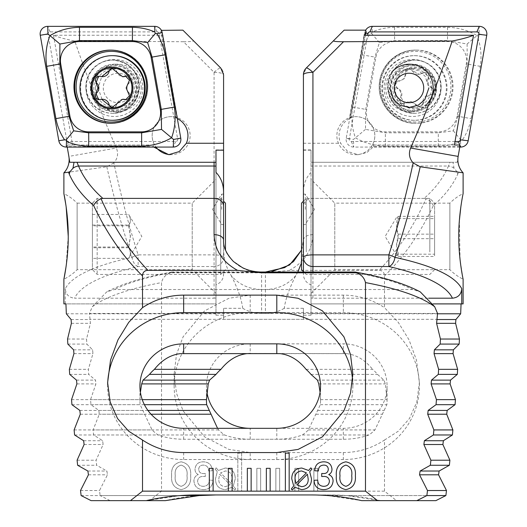 <?xml version="1.0" encoding="UTF-8"?>
<svg xmlns="http://www.w3.org/2000/svg" width="527" height="527" viewBox="0 0 527 527"><rect width="100%" height="100%" fill="white"/><g stroke="black" fill="none" stroke-linecap="round" stroke-linejoin="round"><path stroke-width="0.4" stroke-dasharray="2.63 1.98" d="M53.497 35.25L72.581 145.011L67.542 145.011L67.146 146.631L153.449 146.631L153.113 145.011L154.609 145.011A19.012 18.985 90 0 1 177.461 117.732L162.935 35.25L53.497 35.25C58.326 37.272 65.407 39.196 74.748 41.007C88.108 79.656 101.988 115.327 116.375 148.028L68.859 156.407M85.914 87.983A28.517 28.478 -90 0 0 114.392 116.493A28.517 28.478 -90 0 0 142.87 87.983A28.517 28.478 -90 0 0 114.392 59.465A28.517 28.478 -90 0 0 85.914 87.983M95.407 87.983A19.486 19.459 -90 0 0 114.866 107.462A19.486 19.459 -90 0 0 134.319 87.983A19.486 19.459 -90 0 0 114.866 68.497A19.486 19.459 -90 0 0 95.407 87.983M98.108 87.983L102.172 99.669L108.681 105.169L117.89 107.462L127.04 105.169L133.39 99.669L137.132 87.983L133.061 76.29L126.559 70.789L117.343 68.497L108.193 70.789L101.843 76.29L98.108 87.983M169.957 154.628A19.012 18.985 -90 0 0 190.135 135.656A19.012 18.985 -90 0 0 171.156 116.645A19.012 18.985 -90 0 0 155.966 147.066M221.676 209.351L221.676 194.14L221.676 209.351M223.58 209.351L223.58 194.14L223.58 209.351M215.978 179.378L215.978 293.44L215.978 179.378L192.21 203.145L192.21 269.679L192.21 203.145L77.12 203.145L77.12 269.679L77.12 203.145A47.522 47.522 0 0 0 63.892 193.64M215.978 293.44L192.21 269.679L77.12 269.679A47.522 47.522 0 0 1 63.892 279.185M63.892 303.895L215.978 303.895L215.978 315.205L215.978 172.382M223.58 192.625L223.58 249.673C223.797 259.33 226.34 267.953 231.208 275.555C238.968 284.573 249.1 289.231 261.596 289.527L412.74 289.527L420.302 291.912M92.409 203.145L92.409 269.679L92.409 203.145L97.159 198.389L97.159 274.429L97.159 198.389L220.727 198.389L220.727 274.429L220.727 198.389L223.58 201.242L223.58 257.347A9.506 9.183 0 0 1 214.074 266.524L214.074 298.196L74.551 298.196C80.644 285.463 101.843 274.903 138.14 266.524L214.074 266.524L214.074 254.884L138.14 254.884C129.253 227.137 121.157 196.492 113.852 162.942C117.712 158.436 118.555 153.469 116.375 148.028M66.059 266.702L68.233 236.215M66.145 206.722L65.974 205.537M113.852 162.942L106.79 166.782L67.377 172.355M66.145 172.52L63.892 172.823M106.79 166.782C114.405 199.799 122.817 229.983 132.046 257.347C94.221 265.634 71.962 276.069 65.269 288.658C65.743 294.409 68.839 297.584 74.551 298.196M65.269 303.895L65.269 288.658M177.329 118.588A19.012 18.985 -90 0 0 177.026 118.45L161.578 30.698M74.748 41.007L183.468 41.732L214.074 72.337L214.074 254.884A9.506 2.457 180 0 1 223.58 257.347L223.58 74.794A9.506 9.506 0 0 0 220.793 68.075L182.876 30.151M183.468 41.732C190.254 41.725 193.593 41.409 193.501 40.777M214.074 72.337A9.506 1.772 135 0 1 220.793 68.075A9.506 9.506 0 0 1 223.58 74.794A9.506 2.457 180 0 0 214.074 72.337M223.58 273.533C223.626 278.888 221.096 282.683 215.978 284.916L215.978 303.895L65.928 303.895M215.978 150.175L215.978 284.916M91.125 500.65L146.275 500.65L180.135 495.571L196.966 494.945L311.022 494.945L327.853 495.571L426.87 495.571L346.865 495.571L330.034 494.945L215.978 494.945L330.034 494.945C347.141 494.952 364.038 496.856 380.725 500.65L346.865 495.571M81.125 495.571L180.135 495.571L100.13 495.571L99.517 490.525L107.455 474.807L106.889 471.026L96.645 465.269L96.105 460.223L103.127 444.511L102.62 440.724L93.589 434.973L93.121 429.927L99.287 414.215L98.839 410.428L90.954 404.677L90.552 399.631L95.901 383.913L95.512 380.132L88.707 374.381L88.371 369.335L92.95 353.617L92.607 349.829L86.843 344.078L86.566 339.032L90.4 323.321L89.452 313.453L265.404 313.453L265.404 289.527L114.26 289.527L106.698 291.912L92.311 306.747L89.452 313.453M231.208 275.555C237.73 288.447 241.577 299.362 242.736 308.308L223.58 308.308L223.58 319.322L437.114 319.322M223.58 308.308L223.58 319.322M242.736 308.308C248.586 311.707 254.877 313.42 261.596 313.453L261.596 272.354C242.789 273.796 221.88 256.056 223.58 240.101L223.58 249.673M214.074 298.196L215.978 297.992M261.596 313.453L437.548 313.453M66.336 313.782L215.978 313.782M215.978 315.205L223.58 315.205M140.399 392.233L139.951 399.631A43.721 42.232 0 0 0 139.932 400.724A43.721 42.232 0 0 0 140.129 404.677L152.072 429.927A43.721 42.232 0 0 0 158.074 434.973C165.735 437.785 174.266 439.215 183.659 439.254L276.807 439.254C286.201 439.215 294.731 437.785 302.393 434.973A43.721 42.232 0 0 0 308.394 429.927L320.337 404.677A43.721 42.232 0 0 0 320.528 400.724A43.721 42.232 0 0 0 320.515 399.631L320.067 392.233M107.64 384.4A76.04 73.451 0 0 0 107.62 386.087A76.04 73.451 0 0 0 183.659 459.537L276.807 459.537A76.04 73.451 0 0 0 352.846 386.087A76.04 73.451 0 0 0 352.603 380.178M355.033 272.031L354.269 272.354C378.959 276.807 398.445 282.531 412.74 289.527M132.046 257.347A9.506 2.352 162.2 0 1 138.14 254.884L138.14 266.524A9.506 6.008 -102.6 0 1 132.046 257.347M69.36 369.335L88.371 369.335M306.055 369.335L372.589 369.335A43.721 42.232 0 0 1 377.51 374.381L383.966 380.132L385.316 383.913L387.049 399.631A43.721 42.232 0 0 1 387.068 400.724A43.721 42.232 0 0 1 386.871 404.677L374.928 429.927A43.721 42.232 0 0 1 368.926 434.973C361.265 437.785 352.734 439.215 343.341 439.254L250.193 439.254C240.799 439.215 232.269 437.785 224.607 434.973A43.721 42.232 0 0 1 218.606 429.927L217.559 428.319M69.696 374.381L88.707 374.381M310.976 374.381L377.51 374.381M71.54 399.631L139.951 399.631M320.515 399.631L387.049 399.631M71.942 404.677L140.129 404.677M320.337 404.677L386.871 404.677M74.116 429.927L152.072 429.927M308.394 429.927L374.928 429.927M74.584 434.973L158.074 434.973M302.393 434.973L368.926 434.973M67.555 339.032L86.566 339.032M67.831 344.078L86.843 344.078M77.094 460.223L96.105 460.223M77.634 465.269L96.645 465.269M80.512 490.525L99.517 490.525M327.853 495.571L361.713 500.65L416.864 500.65L380.725 500.65L396.554 500.65L384.486 491.144L384.486 440.052C371.93 448.299 358.215 452.469 343.341 452.568L250.193 452.568L228.902 449.419L204.568 436.824L183.1 410.889L176.492 393.221L174.154 373.847L176.492 354.467L183.1 336.799L204.568 310.871L228.902 298.275L250.193 295.127L343.341 295.127C358.215 295.219 371.93 299.395 384.486 307.643L384.486 275.937C384.367 272.387 382.549 270.522 379.032 270.364L289.494 270.364L265.404 272.815L170.906 272.815C165.853 274.363 162.731 277.617 161.525 282.584L161.525 491.144L149.457 500.65L110.136 500.65L100.13 495.571M161.4 30.349L160.827 31.739L162.935 35.25M177.026 118.45L175.965 117.732L160.827 31.739M67.542 145.011L153.113 145.011M175.965 117.732L177.461 117.732M72.581 145.011L154.609 145.011M292.452 489.879L291.24 489.076L293.704 485.986L291.76 478.832C291.846 472.106 295.186 468.51 301.787 468.042L308.631 470.486L310.778 467.884L311.977 468.984L309.711 471.705L311.503 478.845C311.437 485.532 308.137 489.115 301.596 489.609L294.824 487.244L292.452 489.879M295.048 478.819L295.904 483.483L306.437 472.884L301.648 470.967C297.057 471.395 294.856 474.017 295.048 478.819M308.209 479.056L307.393 474.201L296.8 484.84L301.609 486.684C306.115 486.283 308.315 483.74 308.209 479.056M314.059 480.301L317.715 480.104C317.827 483.997 319.79 486.072 323.611 486.322C327.155 486.296 329.092 484.563 329.415 481.118C328.993 477.89 327.076 476.336 323.67 476.448L321.714 476.533L321.733 473.49L322.873 473.523C326.154 473.799 327.972 472.409 328.314 469.346C328.097 466.514 326.523 465.097 323.604 465.117C320.087 465.381 318.367 467.33 318.446 470.967L314.79 470.769C314.968 465.229 317.794 462.245 323.255 461.823C328.479 461.711 331.384 464.142 331.97 469.129C332.017 471.645 330.936 473.47 328.716 474.596C331.635 475.782 333.084 477.963 333.071 481.138C332.392 486.777 329.118 489.603 323.249 489.609C317.412 489.267 314.342 486.164 314.059 480.301M345.837 489.609C338.841 488.14 335.679 483.516 336.358 475.749C335.673 467.963 338.835 463.319 345.837 461.823C352.866 463.299 356.048 467.943 355.369 475.749C356.041 483.536 352.866 488.16 345.837 489.609M351.713 475.749C352.504 470.156 350.554 466.612 345.864 465.117C341.18 466.626 339.23 470.17 340.014 475.749C339.236 481.309 341.186 484.833 345.864 486.322C350.554 484.84 352.504 481.316 351.713 475.749M247.341 468.332L247.341 491.144L251.142 491.144L251.142 468.332L247.341 468.332M228.329 468.332L228.329 491.144L232.13 491.144L232.13 468.332L228.329 468.332M209.324 468.332L209.324 491.144L213.125 491.144L213.125 468.332L209.324 468.332M266.352 468.332L266.352 491.144L270.153 491.144L270.153 468.332L266.352 468.332M289.165 491.144L289.165 453.128L285.364 453.128L285.364 491.144L289.165 491.144M125.993 76.257A3.913 3.913 90 0 1 129.148 82.996A6.851 6.844 -90 0 0 128.996 92.824L128.133 92.824M128.996 92.824A3.913 3.913 90 0 1 125.999 99.702M90.38 87.983A23.761 23.728 -90 0 0 114.115 111.744A23.761 23.728 -90 0 0 137.843 87.983A23.761 23.728 -90 0 0 114.115 64.215A23.761 23.728 -90 0 0 90.38 87.983M141.249 87.983A23.761 23.728 -90 0 0 117.521 64.215A23.761 23.728 -90 0 0 93.793 87.983A23.761 23.728 -90 0 0 117.521 111.744A23.761 23.728 -90 0 0 141.249 87.983M132.705 87.983A14.73 14.71 -90 0 0 117.995 73.246A14.73 14.71 -90 0 0 103.279 87.983A14.73 14.71 -90 0 0 117.995 102.712A14.73 14.71 -90 0 0 132.705 87.983M112.916 55.664A32.318 32.272 -90 0 0 80.644 87.983A32.318 32.272 -90 0 0 112.916 120.294M98.931 76.257A3.913 3.913 90 0 1 100.492 76.395A6.851 6.844 -90 0 0 102.462 76.685M112.468 68.424A3.913 3.913 90 0 1 116.724 71.415A6.851 6.844 -90 0 0 123.384 76.692M123.377 99.274A6.851 6.844 -90 0 0 116.763 104.346L115.9 104.346M116.763 104.346A3.913 3.913 90 0 1 112.468 107.534M102.449 99.267A6.851 6.844 -90 0 0 100.683 99.498L99.82 99.498M100.683 99.498A3.913 3.913 90 0 1 98.931 99.702M112.877 113.318L112.435 113.318A26.613 26.581 -90 0 0 139.009 86.705A26.613 26.581 -90 0 0 112.435 60.091A26.613 26.581 -90 0 0 85.855 86.705A26.613 26.581 -90 0 0 112.435 113.318C128.535 111.764 137.382 102.89 138.976 86.705C137.382 70.526 128.535 61.652 112.435 60.091L112.877 60.091A26.613 26.581 -90 0 0 86.296 86.705A26.613 26.581 -90 0 0 112.877 113.318A26.613 26.581 -90 0 0 139.451 86.705A26.613 26.581 -90 0 0 112.877 60.091M110.881 123.298A36.594 36.541 -90 0 0 111.256 123.298L110.505 123.298M110.881 50.118A36.594 36.541 -90 0 1 111.256 50.111C130.782 49.61 148.304 67.153 147.804 86.705C148.304 106.263 130.782 123.805 111.256 123.298A36.594 36.541 -90 0 0 147.797 86.705A36.594 36.541 -90 0 0 111.256 50.111L110.505 50.111M66.659 139.813A2.049 2.049 -90 0 0 68.675 141.506L175.656 141.506A2.049 2.049 -90 0 0 177.671 139.102L159.095 33.596A2.049 2.049 -90 0 0 157.079 31.903L50.091 31.903A2.049 2.049 -90 0 0 48.076 34.308L66.659 139.813L58.826 140.781M414.123 113.318L414.565 113.318A26.613 26.581 90 0 1 387.991 86.705A26.613 26.581 90 0 1 414.565 60.091A26.613 26.581 90 0 1 441.145 86.705A26.613 26.581 90 0 1 414.565 113.318C398.465 111.764 389.618 102.89 388.024 86.705C389.618 70.526 398.465 61.652 414.565 60.091L414.123 60.091A26.613 26.581 90 0 1 440.704 86.705A26.613 26.581 90 0 1 414.123 113.318A26.613 26.581 90 0 1 387.549 86.705A26.613 26.581 90 0 1 414.123 60.091M416.495 50.111L415.744 50.111C396.218 49.61 378.696 67.153 379.196 86.705C378.696 106.263 396.218 123.805 415.744 123.298A36.594 36.541 90 0 1 379.203 86.705A36.594 36.541 90 0 1 415.744 50.111A36.594 36.541 90 0 1 452.291 86.705A36.594 36.541 90 0 1 415.744 123.298L416.495 123.298A36.594 36.541 90 0 1 379.947 86.705A36.594 36.541 90 0 1 416.495 50.111A36.594 36.541 90 0 1 453.036 86.705A36.594 36.541 90 0 1 416.495 123.298M457.093 116.144A19.012 18.985 90 0 1 438.398 131.855L385.382 131.855A19.012 18.985 90 0 1 366.687 109.544L375.896 57.265A19.012 18.985 90 0 1 394.591 41.561L447.601 41.561A19.012 18.985 90 0 1 466.296 63.866L457.093 116.144L457.996 116.309L453.339 130.834L438.365 132.804L438.398 131.855M459.781 147.066L353.709 147.066A7.602 7.595 90 0 1 346.232 138.14L364.809 32.634A7.602 7.595 90 0 1 365.6 30.349M455.025 141.506L351.344 141.506A2.049 2.049 90 0 1 349.329 139.102L367.615 35.25M438.365 146.111A13.307 0.698 90 0 1 438.365 132.804L385.356 132.804L365.481 129.398L365.725 109.379L374.928 57.1L379.381 42.575L394.558 40.605L447.575 40.605L467.093 44.018L477.021 35.612C468.18 30.335 458.358 27.562 447.575 27.299L394.558 27.299C386.759 27.378 379.275 28.945 372.115 31.982L371.693 33.497L370.178 33.609C366.054 40.052 363.274 47.114 361.845 54.788L352.635 107.067C351.015 117.765 351.931 128.008 355.402 137.804C364.565 143.08 374.552 145.854 385.356 146.111L438.365 146.111C446.165 146.032 453.549 144.47 460.526 141.427L460.868 139.918L462.462 139.8C466.77 133.364 469.649 126.302 471.085 118.621L480.288 66.343C481.895 55.651 480.808 45.408 477.021 35.612L479.043 33.952L479.274 26.35M365.481 129.398L353.479 139.457L346.232 138.14L349.329 139.102M467.093 44.018L467.199 64.037L466.296 63.866M453.339 130.834L460.868 139.918M371.693 33.497L379.381 42.575M458.141 156.407L457.238 162.27L452.983 162.27L454.037 168.258L456.79 171.473L458.457 172.191L457.699 174.253A9.506 8.057 22.9 0 0 456.79 171.473M463.108 172.823L459.623 172.355M441.086 87.983A28.517 28.478 90 0 1 412.608 116.493A28.517 28.478 90 0 1 384.13 87.983A28.517 28.478 90 0 1 412.608 59.465A28.517 28.478 90 0 1 441.086 87.983M431.593 87.983A19.486 19.459 90 0 1 412.134 107.462A19.486 19.459 90 0 1 392.681 87.983A19.486 19.459 90 0 1 412.134 68.497A19.486 19.459 90 0 1 431.593 87.983M454.419 145.011L372.391 145.011A19.012 18.985 -90 0 0 355.87 116.645A19.012 18.985 90 0 1 374.829 135.656A19.012 18.985 90 0 1 355.844 154.668A19.012 18.985 90 0 1 336.865 135.656A19.012 18.985 90 0 1 355.844 116.645A19.012 18.985 -90 0 0 349.539 117.732L364.065 35.25M459.854 146.631L373.551 146.631L366.93 152.52L358.235 154.668L347.741 151.565L340.64 143.258A19.012 18.985 90 0 1 349.974 118.45L365.521 30.151M373.551 146.631L373.887 145.011L372.391 145.011M305.324 209.351L305.324 194.14L305.324 209.351M303.42 209.351L303.42 194.14L303.42 209.351M311.022 179.378L311.022 293.44L311.022 179.378L334.79 203.145L334.79 269.679L334.79 203.145L449.88 203.145L449.88 269.679L449.88 203.145A47.522 47.522 0 0 1 463.108 193.64L460.914 206.314M459.379 220.365L460.058 259.765L463.108 279.185A47.522 47.522 0 0 1 449.88 269.679L334.79 269.679L311.022 293.44M303.42 192.625L303.42 249.673L303.42 192.625C303.4 184.45 305.937 177.704 311.022 172.382L311.022 162.27L457.238 162.27M433.148 303.895L311.022 303.895L311.022 315.205L311.022 172.382M384.486 491.144L237.835 491.144L237.835 453.128L241.636 453.128L241.636 491.144L161.525 491.144M313.875 491.144L313.875 468.332L317.676 468.332L317.676 491.144L313.875 491.144L313.875 468.332L317.676 468.332L317.676 491.144M294.87 491.144L294.87 468.332L298.671 468.332L298.671 491.144L294.87 491.144L294.87 468.332L298.671 468.332L298.671 491.144M275.858 491.144L275.858 468.332L279.659 468.332L279.659 491.144L275.858 491.144L275.858 468.332L279.659 468.332L279.659 491.144M256.847 491.144L256.847 468.332L260.648 468.332L260.648 491.144L256.847 491.144L256.847 468.332L260.648 468.332L260.648 491.144M203.751 489.609C209.588 489.267 212.658 486.164 212.941 480.301L209.285 480.104C209.173 483.997 207.21 486.072 203.389 486.322C199.845 486.296 197.908 484.563 197.585 481.118C198.007 477.89 199.924 476.336 203.33 476.448L205.286 476.533L205.267 473.49L204.127 473.523C200.846 473.799 199.028 472.409 198.686 469.346C198.903 466.514 200.477 465.097 203.396 465.117C206.913 465.381 208.633 467.33 208.554 470.967L212.21 470.769C212.032 465.229 209.206 462.245 203.745 461.823C198.521 461.711 195.616 464.142 195.03 469.129C194.983 471.645 196.064 473.47 198.284 474.596C195.365 475.782 193.916 477.963 193.929 481.138C194.608 486.777 197.882 489.603 203.751 489.609C209.588 489.267 212.658 486.164 212.941 480.301L209.285 480.104C209.173 483.997 207.21 486.072 203.389 486.322C199.845 486.296 197.908 484.563 197.585 481.118C198.007 477.89 199.924 476.336 203.33 476.448L205.286 476.533L205.267 473.49L204.127 473.523C200.846 473.799 199.028 472.409 198.686 469.346C198.903 466.514 200.477 465.097 203.396 465.117C206.913 465.381 208.633 467.33 208.554 470.967L212.21 470.769C212.032 465.229 209.206 462.245 203.745 461.823C198.521 461.711 195.616 464.142 195.03 469.129C194.983 471.645 196.064 473.47 198.284 474.596C195.365 475.782 193.916 477.963 193.929 481.138C194.608 486.777 197.882 489.603 203.751 489.609M232.176 487.244L234.548 489.879L235.76 489.076L233.296 485.986L235.24 478.832C235.154 472.106 231.814 468.51 225.213 468.042L218.369 470.486L216.222 467.884L215.023 468.984L217.289 471.705L215.497 478.845C215.563 485.532 218.863 489.115 225.404 489.609L232.176 487.244L234.548 489.879L235.76 489.076L233.296 485.986L235.24 478.832C235.154 472.106 231.814 468.51 225.213 468.042L218.369 470.486L216.222 467.884L215.023 468.984L217.289 471.705L215.497 478.845C215.563 485.532 218.863 489.115 225.404 489.609L232.176 487.244M171.631 475.749C170.959 483.536 174.134 488.16 181.163 489.609C188.159 488.14 191.321 483.516 190.642 475.749C191.327 467.963 188.165 463.319 181.163 461.823C174.134 463.299 170.952 467.943 171.631 475.749C170.959 483.536 174.134 488.16 181.163 489.609C188.159 488.14 191.321 483.516 190.642 475.749C191.327 467.963 188.165 463.319 181.163 461.823C174.134 463.299 170.952 467.943 171.631 475.749M463.108 303.895L311.022 303.895L311.022 284.916C305.904 282.683 303.374 278.888 303.42 273.533L303.42 74.794L306.207 68.075L344.124 30.151M435.875 500.65L396.554 500.65M384.486 440.052L398.366 431.152L409.453 418.537L416.837 401.982L419.38 382.602L416.455 360.06L409.024 339.849L398.293 322.386L384.486 307.643M384.486 275.937C404.038 256.656 420.329 233.197 433.352 205.57C444.59 195.86 452.706 185.425 457.699 174.253M454.037 168.258A9.506 8.057 22.9 0 0 448.464 166.025L450.012 162.27L452.983 162.27M433.352 205.57C431.929 202.487 429.465 200.194 425.961 198.705C413.524 226.873 397.878 250.76 379.032 270.364M289.494 270.364C304.494 262.044 312.3 250.141 312.926 234.653L312.926 166.025L448.464 166.025C443.543 177.606 435.44 188.396 424.156 198.389L425.961 198.705M303.42 150.208L311.022 150.175L311.022 162.27L450.012 162.27M458.121 156.4L458.852 152.389M303.42 273.533L303.42 272.024M389.868 87.983L393.939 76.29L400.441 70.789L409.657 68.497L418.807 70.789L425.157 76.29L428.892 87.983M311.022 150.175L311.022 284.916M297.814 272.024L295.792 275.555C289.27 288.447 285.423 299.362 284.264 308.308L303.42 308.308L303.42 319.322L89.886 319.322M303.42 308.308L303.42 319.322M312.926 272.024L312.926 298.196L428.603 298.196M312.926 298.196L311.022 297.992M284.264 308.308C278.414 311.707 272.123 313.42 265.404 313.453M295.792 275.555C288.032 284.573 277.9 289.231 265.404 289.527L265.404 272.354L261.596 272.354L354.269 272.354M312.926 234.653A9.506 5.454 0 0 0 303.42 240.101L301.523 250.173M270.779 272.024L171.967 272.024L172.731 272.354C148.041 276.807 128.555 282.531 114.26 289.527M303.42 249.673L301.523 262.795M424.156 198.389L312.926 198.389C307.195 198.85 304.026 201.242 303.42 205.57M437.522 313.782L311.022 313.782M311.022 315.205L303.42 315.205M92.311 306.747C105.393 296.839 128.463 288.783 161.525 282.584M206.933 392.233A43.721 42.232 0 0 1 206.472 386.087A43.721 42.232 0 0 1 250.193 343.854L343.341 343.854A43.721 42.232 0 0 1 387.068 386.087A43.721 42.232 0 0 1 343.341 428.319L276.807 428.319L276.807 439.254M250.193 343.854L250.193 353.465L346.437 353.617C356.384 354.757 365.106 359.994 372.589 369.335M250.193 459.537A76.04 73.451 0 0 1 174.154 386.087A76.04 73.451 0 0 1 250.193 312.636L343.341 312.636A76.04 73.451 0 0 1 419.38 386.087A76.04 73.451 0 0 1 343.341 459.537L250.193 459.537L250.193 452.568M170.906 272.815L171.967 272.031M142.244 399.631L90.552 399.631M144.398 404.677L90.954 404.677M218.606 429.927L93.121 429.927M224.607 434.973L93.589 434.973M146.275 500.65L110.136 500.65M215.978 494.945C198.863 494.952 181.967 496.856 165.287 500.65L149.457 500.65M349.974 118.45L351.035 117.732L365.554 35.25M459.458 145.011L373.887 145.011M351.035 117.732L349.539 117.732M231.952 478.819L231.096 483.483L220.563 472.884L225.352 470.967C229.943 471.395 232.143 474.017 231.952 478.819L231.096 483.483L220.563 472.884L225.352 470.967C229.943 471.395 232.143 474.017 231.952 478.819M218.791 479.056L219.607 474.201L230.2 484.84L225.391 486.684C220.885 486.283 218.685 483.74 218.791 479.056L219.607 474.201L230.2 484.84L225.391 486.684C220.885 486.283 218.685 483.74 218.791 479.056M175.287 475.749C174.496 470.156 176.446 466.612 181.136 465.117C185.82 466.626 187.77 470.17 186.986 475.749C187.764 481.309 185.814 484.833 181.136 486.322C176.446 484.84 174.496 481.316 175.287 475.749C174.496 470.156 176.446 466.612 181.136 465.117C185.82 466.626 187.77 470.17 186.986 475.749C187.764 481.309 185.814 484.833 181.136 486.322C176.446 484.84 174.496 481.316 175.287 475.749M237.835 491.144L237.835 453.128L241.636 453.128L241.636 491.144M398.847 80.901A3.913 3.913 -90 0 0 397.114 88.371A6.851 6.844 90 0 1 400.349 97.653A3.913 3.913 -90 0 0 405.935 102.89A6.851 6.844 90 0 1 415.579 104.728A3.913 3.913 -90 0 0 422.904 102.501A6.851 6.844 90 0 1 429.314 95.058A3.913 3.913 -90 0 0 431.053 87.587A6.851 6.844 90 0 1 427.819 78.306A3.913 3.913 -90 0 0 422.232 73.069A6.851 6.844 90 0 1 412.588 71.231A3.913 3.913 -90 0 0 405.263 73.457A6.851 6.844 90 0 1 398.847 80.901L399.716 80.901L404.4 78.609L407.121 70.513L410.046 69.195L419.143 74.307L425.361 72.357L428.682 78.306C427.14 82.304 428.22 85.4 431.923 87.587C435.309 91 434.729 93.483 430.184 95.058L425.447 97.343M425.447 97.35L423.774 102.501L419.9 106.764L410.711 101.652L404.571 103.602L401.212 97.653C402.687 93.654 401.614 90.558 397.977 88.371C395.553 86.751 395.131 84.702 396.726 82.219L399.716 80.901L398.761 80.901M412.588 71.231L413.451 71.231M430.618 103.766A23.761 23.728 90 0 1 391.238 97.712A23.761 23.728 90 0 1 412.885 64.215A23.761 23.728 90 0 1 430.618 103.766M438.872 109.451A32.318 32.272 90 0 1 393.307 112.132A32.318 32.272 90 0 1 414.756 55.664A32.318 32.272 90 0 1 438.872 109.451M428.853 72.351A20.909 20.882 90 0 1 430.585 101.876A20.909 20.882 90 0 1 401.1 103.608A20.909 20.882 90 0 1 399.374 74.083A20.909 20.882 90 0 1 428.853 72.351M389.967 66.507A32.318 32.272 90 0 1 443.523 74.742A32.318 32.272 90 0 1 414.084 120.294A32.318 32.272 90 0 1 389.967 66.507M429.874 101.243A19.96 19.934 90 0 1 401.732 102.897A19.96 19.934 90 0 1 400.079 74.715A19.96 19.934 90 0 1 428.22 73.062A19.96 19.934 90 0 1 429.874 101.243M427.213 103.766A23.761 23.728 90 0 1 387.832 97.712A23.761 23.728 90 0 1 391.745 72.192M427.819 78.306L428.682 78.306M400.349 97.653L401.212 97.653M415.579 104.728L416.442 104.728M398.34 254.179L396.633 255.523L398.34 256.458C396.021 250.556 396.021 244.633 398.34 238.685L396.567 228.665L398.34 218.639L396.633 217.295L398.34 216.366C396.021 222.269 396.021 228.191 398.34 234.14L396.567 244.159L398.34 254.179L434.591 254.179L434.591 256.458L434.591 216.366L434.591 254.179M434.591 249.969L434.591 203.145L434.591 249.969M429.841 251.906L429.841 198.389L429.841 251.906M306.273 251.906L306.273 198.389L306.273 251.906M301.523 269.679L301.523 203.145M398.34 234.14L434.591 234.14M398.34 216.366L434.591 216.366M398.34 256.458L434.591 256.458M398.34 238.685L434.591 238.685M398.34 218.639L434.591 218.639M128.66 225.055C130.979 221.538 130.979 218.007 128.66 214.463C130.979 218.237 130.979 222.019 128.66 225.819L130.432 236.794L128.66 247.762C130.979 251.28 130.979 254.811 128.66 258.355C130.979 254.587 130.979 250.799 128.66 247.005L130.432 236.03L128.66 225.055L92.409 225.055L92.409 214.463L92.409 258.355L92.409 225.055M92.409 214.463L128.66 214.463L141.855 236.412L128.66 258.355L92.409 258.355M225.477 203.145L225.477 250.035M128.66 247.005L92.409 247.005M128.66 225.819L92.409 225.819M128.66 247.762L92.409 247.762M71.099 319.533L90.11 319.533M183.659 439.254L183.659 428.319M276.807 452.568L276.807 459.537M183.659 452.568L183.659 459.537M261.596 272.024L261.596 272.354M73.938 353.617L92.95 353.617M279.903 353.617L346.437 353.617M73.596 349.829L92.607 349.829M76.501 380.132L95.512 380.132M317.432 380.132L383.966 380.132M76.889 383.913L95.901 383.913M318.782 383.913L385.316 383.913M79.827 410.428L142.665 410.428M317.801 410.428L384.335 410.428M80.275 414.215L144.339 414.215M316.128 414.215L382.661 414.215M83.615 440.724L102.62 440.724M71.389 323.321L90.4 323.321M84.116 444.511L103.127 444.511M87.877 471.026L106.889 471.026M88.444 474.807L107.455 474.807M136.75 87.983A23.023 22.99 -90 0 0 113.76 64.959A23.023 22.99 -90 0 0 90.769 87.983A23.023 22.99 -90 0 0 113.76 110.999A23.023 22.99 -90 0 0 136.75 87.983M100.492 76.395L99.629 76.395M116.724 71.415L115.854 71.415M129.148 82.996L128.278 82.996M68.675 141.506L66.303 147.066M48.076 34.308L40.25 35.276M50.091 31.903L47.726 26.35M157.079 31.903L154.714 26.35M159.095 33.596L162.191 32.634M177.671 139.102L180.768 138.14M175.656 141.506L173.291 147.066M415.599 122.053A35.349 35.296 90 0 1 380.303 86.705A35.349 35.296 90 0 1 415.599 51.363A35.349 35.296 90 0 1 450.895 86.705A35.349 35.296 90 0 1 415.599 122.053M365.955 32.99L370.178 33.609M351.344 141.506L353.709 147.066L353.479 139.457M372.115 31.982L372.286 26.35M462.462 139.8L468.174 140.781M479.043 33.952L486.75 35.276M460.526 141.427L460.697 147.066M480.288 66.343L467.199 64.037L457.996 116.309L471.085 118.621M447.575 27.299A13.307 0.698 90 0 0 447.575 40.605L447.601 41.561M394.558 27.299L394.591 41.561M361.845 54.788L375.896 57.265M352.635 107.067L366.687 109.544M385.356 146.111L385.382 131.855M303.42 143.258L340.64 143.258M311.022 166.189A9.506 8.234 -0 0 1 312.926 166.025L312.926 162.27M343.341 439.254L343.341 428.319M250.193 439.254L250.193 428.319M343.341 353.465L343.341 343.854M250.193 295.127L250.193 312.636M343.341 295.127L343.341 312.636M343.341 452.568L343.341 459.537M265.404 272.815L265.404 272.024M253.494 272.354L172.731 272.354M147.929 410.428L98.839 410.428M151.038 414.215L99.287 414.215M396.06 72.68A23.023 22.99 90 0 1 428.517 70.776A23.023 22.99 90 0 1 430.421 103.279A23.023 22.99 90 0 1 397.964 105.183A23.023 22.99 90 0 1 396.06 72.68M422.904 102.501L423.774 102.501M431.053 87.587L431.923 87.587M422.232 73.069L423.095 73.069M405.263 73.457L406.126 73.457M397.114 88.371L397.977 88.371M405.935 102.89L406.804 102.89M117.89 107.462L114.866 107.462M171.156 154.668L168.765 154.668M223.58 194.14L221.676 194.14L212.539 209.351L221.676 224.555L223.58 224.555M223.58 149.918L215.978 149.918M139.932 400.724L139.932 386.087M320.528 400.724L320.528 386.087M352.846 373.847L352.846 386.087M107.62 382.602L107.62 386.087M117.343 68.497L114.866 68.497M113.911 65.723C126.902 66.547 134.306 73.964 136.131 87.983C134.648 101.658 127.244 109.076 113.911 110.235C100.578 109.076 93.167 101.658 91.691 87.983C93.167 74.3 100.578 66.883 113.911 65.723M126.467 76.231L125.591 76.231M117.521 64.215L114.115 64.215M117.521 111.744L114.115 111.744M99.372 76.231L98.496 76.231M112.916 68.398L112.027 68.398M126.467 99.728L125.591 99.728M112.916 107.561L112.027 107.561M99.372 99.728L98.496 99.728M409.11 107.462L412.134 107.462M355.844 154.668L358.235 154.668M303.42 194.14L305.324 194.14L314.461 209.351L305.324 224.555L303.42 224.555M303.42 149.918L311.022 149.918M387.068 400.724L387.068 386.087M206.472 400.724L206.472 386.087M174.154 373.847L174.154 386.087M419.38 382.602L419.38 386.087M171.822 272.037C144.023 276.971 122.317 283.598 106.698 291.918M301.523 250.035L302.485 247.11L303.42 240.101M409.657 68.497L412.134 68.497M413.089 65.723C406.495 65.842 400.961 68.326 396.488 73.187C383.616 84.472 394.506 111.882 413.089 110.235C419.683 110.117 425.217 107.633 429.689 102.772C442.561 91.487 431.672 64.077 413.089 65.723M409.156 69.195L410.046 69.195M409.479 64.215L412.885 64.215M414.084 55.664L414.756 55.664M414.084 120.294L414.756 120.294M409.479 111.744L412.885 111.744M424.479 72.357L425.361 72.357M418.3 74.314L419.143 74.314M403.689 103.602L404.571 103.602M409.868 101.645L410.711 101.645M419.011 106.764L419.9 106.764M396.633 255.523L385.145 236.412L396.633 217.295M434.591 269.679L429.841 274.429L306.273 274.429L303.42 271.576M303.42 201.242L306.273 198.389L429.841 198.389L434.591 203.145M225.477 269.679L220.727 274.429L97.159 274.429L92.409 269.679"/><path stroke-width="0.79" d="M68.859 156.407L69.762 162.27L74.017 162.27L72.963 168.258L70.21 171.473L68.543 172.191L63.892 172.823A19.012 19.012 0 0 0 68.859 156.407L67.318 147.613M155.966 147.066A19.012 18.985 -90 0 0 169.957 154.628M153.759 147.066L168.765 154.668L179.259 151.565L186.36 143.258A19.012 18.985 -90 0 0 177.329 118.588M65.974 205.537L63.892 193.64C63.826 193.225 68.431 214.37 68.233 236.491C68.411 258.52 63.826 279.606 63.892 279.185L66.059 266.702M356.094 272.815L355.178 272.044C382.977 276.971 404.683 283.598 420.302 291.918L434.689 306.747C421.607 296.839 398.537 288.783 365.474 282.584C364.269 277.617 361.147 274.363 356.094 272.815L261.596 272.815L237.506 270.364C222.506 262.044 214.7 250.141 214.074 234.653L214.074 198.389C219.805 198.85 222.974 201.242 223.58 205.57L223.58 192.625C223.6 184.45 221.063 177.704 215.978 172.382L215.978 162.27L69.762 162.27M142.514 440.052L128.634 431.152L117.547 418.537L110.163 401.982L107.62 382.602L110.545 360.06L117.976 339.849L128.707 322.386L142.514 307.643C155.07 299.395 168.785 295.219 183.659 295.127L276.807 295.127L298.098 298.275L322.432 310.871L343.9 336.799L350.508 354.467L352.846 373.847L350.508 393.221L343.9 410.889L322.432 436.824L298.098 449.419L276.807 452.568L183.659 452.568C168.785 452.469 155.07 448.299 142.514 440.052L142.514 491.144L130.446 500.65L91.125 500.65L81.125 495.571L80.512 490.525L88.444 474.807L87.877 471.026L77.634 465.269L77.094 460.223L84.116 444.511L83.615 440.724L74.584 434.973L74.116 429.927L80.275 414.215L79.827 410.428L71.942 404.677L71.54 399.631L76.889 383.913L76.501 380.132L69.696 374.381L69.36 369.335L73.938 353.617L73.596 349.829L67.831 344.078L67.555 339.032L71.389 323.321L71.099 319.533L66.336 313.782L65.928 303.895L63.892 303.895L63.892 279.185M68.233 236.215L66.145 206.722M63.892 193.64L63.892 172.823M67.377 172.355L66.145 172.52M289.165 491.144L289.165 453.128L285.364 453.128L285.364 491.144L365.474 491.144L377.543 500.65L416.864 500.65L426.87 495.571L427.483 490.525L419.545 474.807L420.111 471.026L430.355 465.269L430.895 460.223L423.873 444.511L424.38 440.724L433.411 434.973L433.879 429.927L427.713 414.215L428.161 410.428L436.046 404.677L436.448 399.631L431.099 383.913L431.488 380.132L438.293 374.381L438.629 369.335L434.05 353.617L434.393 349.829L440.157 344.078L440.434 339.032L436.6 323.321L437.548 313.453L434.689 306.747M365.474 282.584L365.474 491.144M237.506 270.364L147.968 270.364C144.451 270.522 142.633 272.387 142.514 275.937C122.962 256.656 106.671 233.197 93.648 205.57C82.41 195.86 74.294 185.425 69.3 174.253L68.543 172.191M142.514 307.643L142.514 275.937M142.514 491.144L213.125 491.144L213.125 468.332L209.324 468.332L209.324 491.144M213.125 491.144L232.13 491.144L232.13 468.332L228.329 468.332L228.329 491.144M232.13 491.144L251.142 491.144L251.142 468.332L247.341 468.332L247.341 491.144M251.142 491.144L270.153 491.144L270.153 468.332L266.352 468.332L266.352 491.144M270.153 491.144L285.364 491.144M323.249 489.609C317.412 489.267 314.342 486.164 314.059 480.301L317.715 480.104C317.827 483.997 319.79 486.072 323.611 486.322C327.155 486.296 329.092 484.563 329.415 481.118C328.993 477.89 327.076 476.336 323.67 476.448L321.714 476.533L321.733 473.49L322.873 473.523C326.154 473.799 327.972 472.409 328.314 469.346C328.097 466.514 326.523 465.097 323.604 465.117C320.087 465.381 318.367 467.33 318.446 470.967L314.79 470.769C314.968 465.229 317.794 462.245 323.255 461.823C328.479 461.711 331.384 464.142 331.97 469.129C332.017 471.645 330.936 473.47 328.716 474.596C331.635 475.782 333.084 477.963 333.071 481.138C332.392 486.777 329.118 489.603 323.249 489.609M294.824 487.244L292.452 489.879L291.24 489.076L293.704 485.986L291.76 478.832C291.846 472.106 295.186 468.51 301.787 468.042L308.631 470.486L310.778 467.884L311.977 468.984L309.711 471.705L311.503 478.845C311.437 485.532 308.137 489.115 301.596 489.609L294.824 487.244M355.369 475.749C356.041 483.536 352.866 488.16 345.837 489.609C338.841 488.14 335.679 483.516 336.358 475.749C335.673 467.963 338.835 463.319 345.837 461.823C352.866 463.299 356.048 467.943 355.369 475.749M69.3 174.253A9.506 8.057 -22.9 0 1 70.21 171.473M72.963 168.258A9.506 8.057 -22.9 0 1 78.536 166.025L76.988 162.27L74.017 162.27M93.648 205.57C95.071 202.487 97.535 200.194 101.039 198.705C113.476 226.873 129.122 250.76 147.968 270.364M102.844 198.389L214.074 198.389L214.074 166.025L78.536 166.025C83.457 177.606 91.56 188.396 102.844 198.389L101.039 198.705M225.477 250.035L225.477 203.145L223.58 201.242L223.58 74.794L220.793 68.075L182.876 30.151L161.4 30.349M223.58 150.208L215.978 150.175L215.978 162.27L76.988 162.27M68.879 156.4L68.148 152.389M161.578 30.698L161.479 30.151M130.446 500.65L146.275 500.65C162.962 496.856 179.859 494.952 196.966 494.945L311.022 494.945C328.137 494.952 345.033 496.856 361.713 500.65L377.543 500.65M223.58 205.57L223.58 240.101A9.506 5.454 0 0 0 214.074 234.653M183.659 428.319L276.807 428.319A43.721 42.232 0 0 0 320.528 386.087A43.721 42.232 0 0 0 276.807 343.854L183.659 343.854A43.721 42.232 0 0 0 139.932 386.087A43.721 42.232 0 0 0 183.659 428.319M320.067 392.233L318.782 383.913L317.432 380.132L310.976 374.381A43.721 42.232 0 0 0 306.055 369.335C298.572 359.994 289.85 354.757 279.903 353.617L180.563 353.617C170.616 354.757 161.894 359.994 154.411 369.335A43.721 42.232 0 0 0 149.49 374.381L143.034 380.132L141.684 383.913L140.399 392.233M352.603 380.178A76.04 73.451 0 0 0 276.807 312.636L183.659 312.636A76.04 73.451 0 0 0 107.64 384.4M355.178 272.044L261.596 272.024C254.64 271.978 248.237 270.509 242.387 267.63L233.501 261.57C226.439 254.054 223.132 246.899 223.58 240.101M307.393 474.201L296.8 484.84L301.609 486.684C306.115 486.283 308.315 483.74 308.209 479.056L307.393 474.201M295.904 483.483L306.437 472.884L301.648 470.967C297.057 471.395 294.856 474.017 295.048 478.819L295.904 483.483M345.864 465.117C341.18 466.626 339.23 470.17 340.014 475.749C339.236 481.309 341.186 484.833 345.864 486.322C350.554 484.84 352.504 481.316 351.713 475.749C352.504 470.156 350.554 466.612 345.864 465.117M129.49 95.809L126.157 87.983L129.49 80.15L125.591 76.237L122.534 76.685L112.027 68.398L101.606 76.678L98.496 76.231L95.973 83.134L97.996 87.983L95.822 92.963L98.496 99.728L101.599 99.274L112.027 107.561L122.521 99.28L125.591 99.722L129.49 95.809M122.534 76.692L123.384 76.692A6.851 6.844 -90 0 0 125.149 76.461L124.286 76.461M125.149 76.461A3.913 3.913 90 0 1 125.993 76.257M98.931 99.702A3.913 3.913 90 0 1 96.691 92.963A6.851 6.844 -90 0 0 96.836 83.134L95.973 83.134M79.972 87.983A32.318 32.272 -90 0 0 112.244 120.294A32.318 32.272 -90 0 0 144.517 87.983A32.318 32.272 -90 0 0 112.244 55.664A32.318 32.272 -90 0 0 79.972 87.983M112.02 67.067A20.909 20.882 -90 0 0 91.138 87.983A20.909 20.882 -90 0 0 112.02 108.891A20.909 20.882 -90 0 0 132.903 87.983A20.909 20.882 -90 0 0 112.02 67.067M112.244 120.294L112.916 120.294A32.318 32.272 -90 0 0 145.189 87.983A32.318 32.272 -90 0 0 112.916 55.664L112.244 55.664M92.087 87.983A19.96 19.934 -90 0 0 112.02 107.943A19.96 19.934 -90 0 0 131.954 87.983A19.96 19.934 -90 0 0 112.02 68.016A19.96 19.934 -90 0 0 92.087 87.983M96.836 83.134A3.913 3.913 90 0 1 98.931 76.257M101.606 76.685L102.462 76.685A6.851 6.844 -90 0 0 109.069 71.613L108.206 71.613M109.069 71.613A3.913 3.913 90 0 1 112.468 68.424M125.999 99.702A3.913 3.913 90 0 1 125.34 99.563A6.851 6.844 -90 0 0 123.377 99.274L122.521 99.274M112.468 107.534A3.913 3.913 90 0 1 109.115 104.544A6.851 6.844 -90 0 0 102.449 99.267L101.599 99.267M110.505 50.111A36.594 36.541 -90 0 0 73.964 86.705A36.594 36.541 -90 0 0 110.505 123.298A36.594 36.541 -90 0 0 147.053 86.705A36.594 36.541 -90 0 0 110.505 50.111M69.907 116.144A19.012 18.985 -90 0 0 88.602 131.855L141.618 131.855A19.012 18.985 -90 0 0 160.313 109.544L151.104 57.265A19.012 18.985 -90 0 0 132.409 41.561L79.399 41.561A19.012 18.985 -90 0 0 60.704 63.866L69.907 116.144L69.004 116.309L73.661 130.834L88.635 132.804L88.602 131.855M58.826 140.781A7.602 7.595 -90 0 0 66.303 147.066L173.291 147.066A7.602 7.595 -90 0 0 180.768 138.14L162.191 32.634A7.602 7.595 -90 0 0 154.714 26.35L47.726 26.35A7.602 7.595 -90 0 0 40.25 35.276L58.826 140.781L64.538 139.8C60.23 133.364 57.351 126.302 55.915 118.621L46.712 66.343C45.105 55.651 46.192 45.408 49.979 35.612L47.957 33.952L47.726 26.35M161.519 129.398L171.598 137.804C162.435 143.08 152.448 145.854 141.644 146.111L88.635 146.111A13.307 0.698 -90 0 0 88.635 132.804L141.644 132.804L161.519 129.398L161.275 109.379L152.072 57.1L147.619 42.575L132.442 40.605L79.425 40.605L59.907 44.018L49.979 35.612C58.82 30.335 68.642 27.562 79.425 27.299L132.442 27.299C140.241 27.378 147.725 28.945 154.885 31.982L155.307 33.497L156.822 33.609C160.946 40.052 163.726 47.114 165.155 54.788L174.365 107.067C175.985 117.765 175.069 128.008 171.598 137.804L173.521 139.457L180.768 138.14M88.635 146.111C80.835 146.032 73.451 144.47 66.474 141.427L66.132 139.918L64.538 139.8M59.907 44.018L59.801 64.037L60.704 63.866M73.661 130.834L66.132 139.918M155.307 33.497L147.619 42.575M365.6 30.349A7.602 7.595 90 0 1 372.286 26.35L479.274 26.35A7.602 7.595 90 0 1 486.75 35.276L468.174 140.781A7.602 7.595 90 0 1 460.697 147.066L459.781 147.066M367.615 35.25L367.905 33.596A2.049 2.049 90 0 1 369.921 31.903L476.909 31.903A2.049 2.049 90 0 1 478.924 34.308L460.341 139.813A2.049 2.049 90 0 1 458.325 141.506L455.025 141.506M459.623 172.355L458.457 172.191M413.148 162.942L420.21 166.782C412.595 199.799 404.183 229.983 394.954 257.347A9.506 2.352 -162.2 0 0 388.86 254.884C397.747 227.137 405.843 196.492 413.148 162.942C409.288 158.436 408.445 153.469 410.625 148.028L458.141 156.407A19.012 19.012 0 0 0 463.108 172.823L463.108 193.64C463.174 193.205 458.582 214.344 458.767 236.359C458.569 258.408 463.174 279.62 463.108 279.185L463.108 303.895L461.731 303.895L461.731 288.658C461.257 294.409 458.161 297.584 452.449 298.196C446.356 285.463 425.157 274.903 388.86 266.524L312.926 266.524L312.926 272.024M458.141 156.407L459.854 146.631L459.458 145.011L454.419 145.011L473.503 35.25C468.674 37.272 461.593 39.196 452.252 41.007C438.892 79.656 425.012 115.327 410.625 148.028M428.892 87.983L424.828 99.669L418.319 105.169L409.11 107.462L399.96 105.169L393.61 99.669L389.868 87.983M460.914 206.314L459.379 220.365M303.42 272.024L303.42 257.347A9.506 9.183 -0 0 0 312.926 266.524L312.926 254.884L388.86 254.884L388.86 266.524A9.506 6.008 102.6 0 0 394.954 257.347C432.779 265.634 455.038 276.069 461.731 288.658M420.21 166.782L463.108 172.823M461.072 303.895L460.664 313.782L455.901 319.533L455.611 323.321L459.445 339.032L459.169 344.078L453.404 349.829L453.062 353.617L457.64 369.335L457.304 374.381L450.499 380.132L450.111 383.913L455.46 399.631L455.058 404.677L447.173 410.428L446.725 414.215L452.884 429.927L452.416 434.973L443.385 440.724L442.884 444.511L449.906 460.223L449.366 465.269L439.123 471.026L438.556 474.807L446.488 490.525L445.875 495.571L435.875 500.65L416.864 500.65M452.252 41.007L343.532 41.732L312.926 72.337A9.506 1.772 -135 0 0 306.207 68.075L344.124 30.151L365.521 30.151L366.173 31.739L364.065 35.25L473.503 35.25M303.42 257.347L303.42 74.794A9.506 9.506 0 0 1 306.207 68.075A9.506 9.506 0 0 0 303.42 74.794A9.506 2.457 180 0 1 312.926 72.337L312.926 254.884A9.506 2.457 180 0 0 303.42 257.347M343.532 41.732C336.746 41.725 333.407 41.409 333.499 40.777M445.875 495.571L426.87 495.571M461.731 303.895L433.148 303.895M428.603 298.196L452.449 298.196M301.523 250.173L289.613 264.969L270.779 272.024M301.523 262.795L297.814 272.024M460.664 313.782L437.522 313.782M276.807 428.319L250.193 428.319A43.721 42.232 0 0 1 206.933 392.233M217.559 428.319L206.663 404.677A43.721 42.232 0 0 1 206.472 400.724A43.721 42.232 0 0 1 206.485 399.631L208.218 383.913L209.568 380.132L216.024 374.381A43.721 42.232 0 0 1 220.945 369.335C228.428 359.994 237.15 354.757 247.097 353.617L250.193 353.465M457.64 369.335L438.629 369.335M220.945 369.335L154.411 369.335M457.304 374.381L438.293 374.381M216.024 374.381L149.49 374.381M455.46 399.631L436.448 399.631M206.485 399.631L142.244 399.631M455.058 404.677L436.046 404.677M206.663 404.677L144.398 404.677M452.884 429.927L433.879 429.927M452.416 434.973L433.411 434.973M459.445 339.032L440.434 339.032M459.169 344.078L440.157 344.078M449.906 460.223L430.895 460.223M449.366 465.269L430.355 465.269M446.488 490.525L427.483 490.525M215.978 494.945L199.147 495.571L180.135 495.571M199.147 495.571L165.287 500.65L146.275 500.65M365.554 35.25L366.173 31.739M391.745 72.192A23.761 23.728 90 0 1 431.126 78.246A23.761 23.728 90 0 1 427.213 103.766M398.01 78.187A14.73 14.71 90 0 1 418.787 76.968A14.73 14.71 90 0 1 419.999 97.772A14.73 14.71 90 0 1 399.229 98.99A14.73 14.71 90 0 1 398.01 78.187M303.42 201.242L301.523 203.145L301.523 269.679L303.42 271.576M223.58 143.258L186.36 143.258M215.978 166.189A9.506 8.234 0 0 0 214.074 166.025L214.074 162.27M183.659 353.465L183.659 343.854M276.807 353.465L276.807 343.854M276.807 295.127L276.807 312.636M183.659 295.127L183.659 312.636M261.596 272.815L261.596 272.024M96.691 92.963L95.822 92.963M125.34 99.563L124.471 99.563M109.115 104.544L108.246 104.544M111.401 122.053A35.349 35.296 -90 0 0 146.697 86.705A35.349 35.296 -90 0 0 111.401 51.363A35.349 35.296 -90 0 0 76.105 86.705A35.349 35.296 -90 0 0 111.401 122.053M110.881 50.118A36.594 36.541 -90 0 0 74.709 86.705A36.594 36.541 -90 0 0 110.881 123.298M154.885 31.982L154.714 26.35M156.822 33.609L162.191 32.634M47.957 33.952L40.25 35.276M66.474 141.427L66.303 147.066M173.521 139.457L173.291 147.066M46.712 66.343L59.801 64.037L69.004 116.309L55.915 118.621M79.425 27.299A13.307 0.698 -90 0 1 79.425 40.605L79.399 41.561M132.442 27.299L132.409 41.561M165.155 54.788L151.104 57.265M174.365 107.067L160.313 109.544M141.644 146.111L141.618 131.855M460.341 139.813L468.174 140.781M458.325 141.506L460.697 147.066M478.924 34.308L486.75 35.276M476.909 31.903L479.274 26.35M369.921 31.903L372.286 26.35M367.905 33.596L365.955 32.99M455.901 319.533L436.89 319.533M265.404 272.024L284.613 267.63L293.499 261.57L301.523 250.035M261.596 272.354L253.494 272.354M453.062 353.617L434.05 353.617M247.097 353.617L180.563 353.617M453.404 349.829L434.393 349.829M450.499 380.132L431.488 380.132M209.568 380.132L143.034 380.132M450.111 383.913L431.099 383.913M208.218 383.913L141.684 383.913M447.173 410.428L428.161 410.428M209.199 410.428L147.929 410.428M446.725 414.215L427.713 414.215M210.872 414.215L151.038 414.215M443.385 440.724L424.38 440.724M455.611 323.321L436.6 323.321M442.884 444.511L423.873 444.511M439.123 471.026L420.111 471.026M438.556 474.807L419.545 474.807"/></g></svg>
